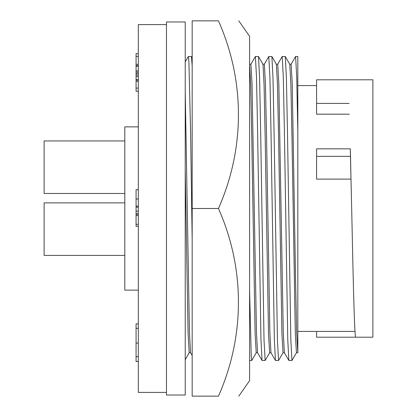 <?xml version="1.0" encoding="UTF-8"?>
<svg xmlns="http://www.w3.org/2000/svg" width="417" height="417" viewBox="0 0 417 417"><rect width="100%" height="100%" fill="white"/><g stroke="black" fill="none" stroke-linecap="round" stroke-linejoin="round"><path stroke-width="0.63" d="M138.319 126.872L124.808 126.872L124.808 290.128L138.319 290.128M166.466 24.603L138.319 24.603L138.319 392.397L166.466 392.397M124.808 202.87L44.119 202.87L44.119 255.412L124.808 255.412M124.808 140.946L44.119 140.946L44.119 193.488L124.808 193.488M185.231 395.024L185.231 21.976L166.466 21.976L166.466 395.024L185.231 395.024M350.28 148.843L351.677 208.5L350.989 179.112L316.586 179.112L316.586 156.349L350.525 156.349L350.306 149.88M351.677 208.5C353.001 269.95 354.069 324.707 355.466 337.202L372.881 337.202L372.881 79.798L316.586 79.798L316.586 114.185L349.295 114.185M349.144 103.416L316.586 103.416M138.319 215.459L136.067 215.459L136.067 214.161L138.319 214.161L138.319 213.827L136.067 213.827L136.067 214.161L136.067 189.735L138.319 189.735M138.319 76.556L136.067 76.556L136.067 75.013L138.319 75.013L138.319 73.647L136.067 73.647L136.067 72.235L138.319 72.235L138.319 70.921L136.067 70.921L136.067 65.865L136.067 66.152L138.319 66.157L136.067 66.152L136.067 65.709L138.319 65.709L138.319 64.343L136.067 64.343L136.067 53.699L138.319 53.699M138.319 58.708L138.319 58.302M138.319 56.816L138.319 56.483M136.067 88.451L136.067 91.229L138.319 91.229L138.319 81.362L136.067 81.362L136.067 76.556M138.319 189.292L138.319 188.807L138.319 189.292M138.319 224.325L136.067 224.325L136.067 226.337L138.319 226.337M138.319 199.003L136.067 199.003M138.319 206.139L136.067 206.139M138.319 207.202L136.067 207.202M138.319 211.184L136.067 211.184M136.067 214.161L136.067 213.827L138.319 213.827M136.067 224.325L136.067 215.459M138.319 56.378L136.067 56.378M136.067 65.709L136.067 64.343L136.067 65.709M136.067 72.235L136.067 70.921M136.067 75.013L136.067 73.647M136.067 82.045L136.067 88.112L138.319 88.112M138.319 79.746L136.067 79.746M138.319 80.137L136.067 80.137M136.067 359.438L136.067 361.445L138.319 361.445M136.067 326.115L136.067 324.113M138.319 328.309L136.067 328.309L136.067 323.915L138.319 323.915M136.067 335.784L136.067 333.595M136.067 330.196L136.067 329.044M138.319 343.05L136.067 343.05L136.067 328.309M138.319 356.66L136.067 356.66L136.067 343.05M136.067 361.445L136.067 356.66M192.174 239.666L190.6 132.502L188.896 61.502L188.364 56.504L185.231 61.893M185.231 91.417L189.448 332.505L190.548 352.709L192.174 355.524M185.231 168.687L188.083 333.423L189.198 352.746L190.569 352.746M297.821 132.053L297.821 56.504L295.596 56.504L296.706 76.728L297.821 132.053L297.821 352.746M297.821 311.092L297.821 323.514M192.174 66.131L191.471 56.54L188.364 56.504M291.071 64.291L295.596 56.504M289.747 64.254L291.118 64.254L292.239 83.588L295.585 280.625L296.675 332.505L297.821 352.787M277.67 64.291L282.189 56.504L285.296 56.54L289.773 64.291L290.873 84.495L291.957 136.375L295.309 333.407L296.424 352.746L297.801 352.746M285.296 56.54L286.396 77.781L287.485 132.502L290.837 340.131L291.952 360.497L296.471 352.709M282.189 56.504L283.31 76.869L284.425 132.502L287.751 339.219L288.851 360.46L291.952 360.497M355.466 337.202L316.586 337.202L316.586 331.411M350.989 179.112L350.525 156.349M350.322 148.843L316.586 148.843L316.586 156.349M276.346 64.254L277.717 64.254L278.832 83.593L283.273 332.505L284.373 352.709L288.851 360.46M264.269 64.291L268.788 56.504L271.889 56.54L276.367 64.291L277.467 84.495L278.556 136.375L281.908 333.407L283.023 352.746L284.394 352.746M271.889 56.54L272.989 77.781L274.084 132.502L277.43 340.131L278.551 360.497L283.07 352.709M268.788 56.504L269.903 76.869L271.019 132.502L274.344 339.219L275.444 360.46L278.551 360.497M264.315 64.254L265.431 83.593L266.546 136.375L269.867 332.505L270.967 352.709L275.444 360.46M250.862 64.291L255.381 56.504L258.488 56.54L262.965 64.291L264.065 84.495L265.155 136.375L268.501 333.407L269.622 352.746L270.993 352.746M258.488 56.54L259.588 77.781L260.677 132.502L264.029 340.131L265.144 360.497L269.669 352.709M255.381 56.504L256.502 76.869L257.617 132.502L260.943 339.219L262.043 360.46L265.144 360.497M249.595 64.254L250.909 64.254L252.024 83.593L256.465 332.505L257.565 352.709L262.043 360.46M249.595 64.374L250.68 85.188L251.748 136.375L255.1 333.407L256.215 352.746L257.586 352.746M249.595 290.268L251.237 355.936L251.743 360.497L256.262 352.709M238.774 396.15L249.595 380.695L249.595 36.305L238.774 20.85M218.445 208.5C244.998 268.188 245.196 335.815 218.445 396.15C245.097 396.15 245.097 396.15 218.445 396.15C245.097 396.15 245.097 396.15 218.445 396.15L192.174 396.15L192.174 20.85L218.445 20.85C245.097 20.85 245.097 20.85 218.445 20.85C245.097 20.85 245.097 20.85 218.445 20.85C244.998 80.538 245.196 148.165 218.445 208.5L192.174 208.5M355.023 331.411L297.821 331.411M138.319 361.503L136.067 361.503L138.319 361.503M138.319 323.868L136.067 323.868L138.319 323.868M189.245 352.709L185.231 359.657M316.586 85.589L297.821 85.589M191.471 56.54L192.174 57.76M264.31 64.254L262.939 64.254M251.743 360.497L249.595 360.497"/></g></svg>
